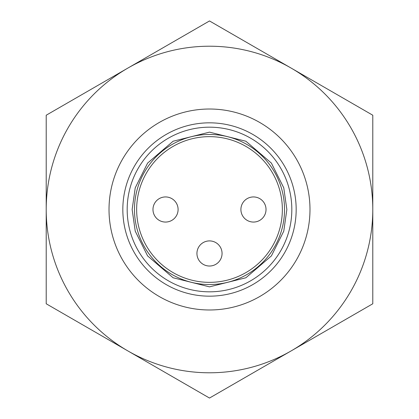 <?xml version="1.0" encoding="UTF-8"?>
<svg xmlns="http://www.w3.org/2000/svg" width="419" height="419" viewBox="0 0 419 419"><rect width="100%" height="100%" fill="white"/><g stroke="black" fill="none" stroke-linecap="round" stroke-linejoin="round"><path stroke-width="0.63" d="M291.142 350.913A163.29 163.29 0 0 1 46.21 209.5A163.29 163.29 0 0 1 291.142 68.088A163.29 163.29 0 0 1 291.142 350.913L372.79 303.775L372.79 115.225L209.5 20.95L46.21 115.225L46.21 303.775L209.5 398.05L291.142 350.913M309.987 209.5A100.487 100.487 0 0 1 159.257 296.521A100.487 100.487 0 0 1 159.257 122.479A100.487 100.487 0 0 1 309.987 209.5M296.17 209.5A86.67 86.67 0 0 1 166.165 284.559A86.67 86.67 0 0 1 166.165 134.441A86.67 86.67 0 0 1 296.17 209.5M134.473 209.5A75.027 75.027 0 0 0 247.016 274.476A75.027 75.027 0 0 0 247.016 144.524A75.027 75.027 0 0 0 134.473 209.5M136.646 209.5A72.854 72.854 0 0 0 209.5 282.354A72.854 72.854 0 0 0 282.354 209.5A72.854 72.854 0 0 0 209.5 136.646A72.854 72.854 0 0 0 136.646 209.5M222.06 253.464A12.56 12.56 0 0 1 203.22 264.342A12.56 12.56 0 0 1 203.22 242.585A12.56 12.56 0 0 1 222.06 253.464M178.096 209.5A12.56 12.56 0 0 1 165.536 222.06A12.56 12.56 0 0 1 152.977 209.5A12.56 12.56 0 0 1 165.536 196.94A12.56 12.56 0 0 1 178.096 209.5A12.56 12.56 0 0 1 165.536 222.06A12.56 12.56 0 0 1 152.977 209.5A12.56 12.56 0 0 1 165.536 196.94A12.56 12.56 0 0 1 178.096 209.5M266.023 209.5A12.56 12.56 0 0 1 253.464 222.06A12.56 12.56 0 0 1 240.904 209.5A12.56 12.56 0 0 1 253.464 196.94A12.56 12.56 0 0 1 266.023 209.5A12.56 12.56 0 0 1 253.464 222.06A12.56 12.56 0 0 1 240.904 209.5A12.56 12.56 0 0 1 253.464 196.94A12.56 12.56 0 0 1 266.023 209.5M291.823 209.5A82.323 82.323 0 0 1 209.5 291.823A82.323 82.323 0 0 1 127.177 209.5A82.323 82.323 0 0 1 209.5 127.177A82.323 82.323 0 0 1 291.823 209.5M132.142 209.5L135.232 187.838L147.614 163.085L173.094 141.24L209.5 132.142L245.906 141.24L271.386 163.085L283.768 187.838L286.858 209.5L283.768 231.162L271.386 255.915L245.906 277.76L209.5 286.858L173.094 277.76L147.614 255.915L135.232 231.162L132.142 209.5"/></g></svg>
